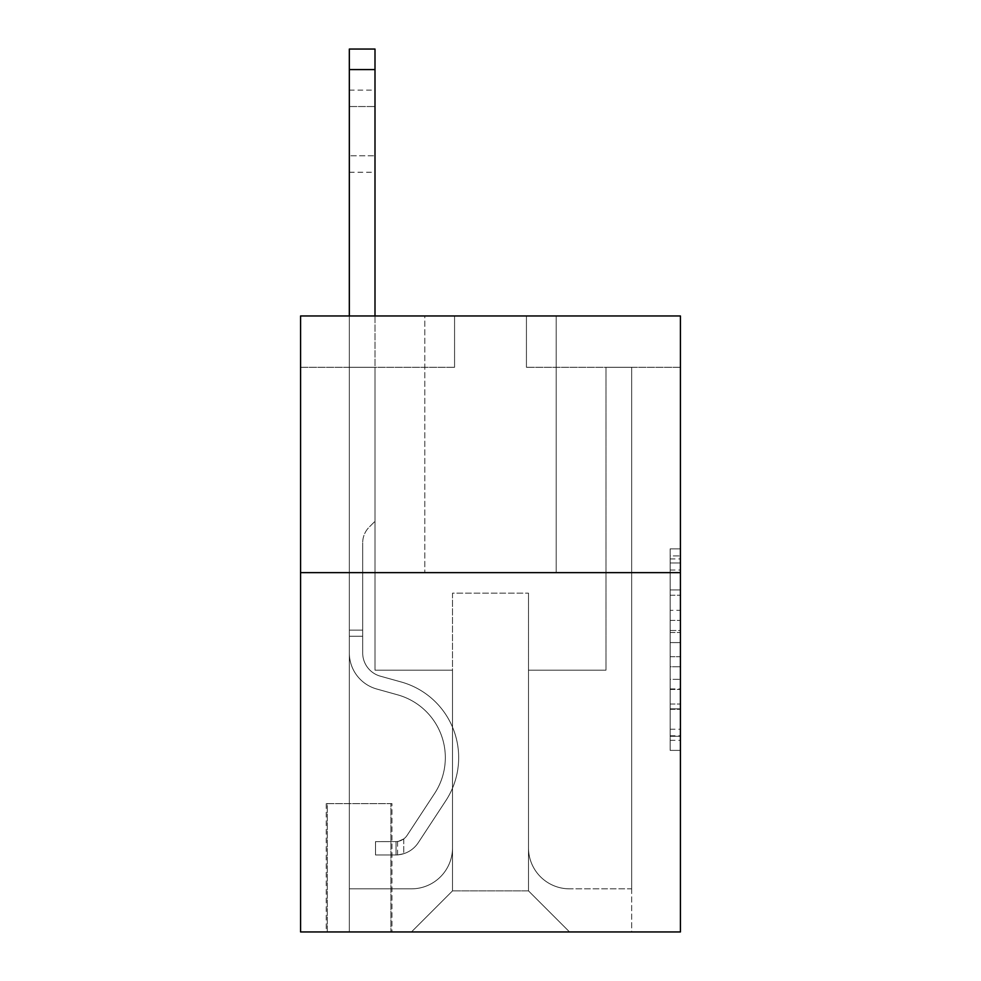 <?xml version="1.0" encoding="UTF-8"?>
<svg xmlns="http://www.w3.org/2000/svg" width="981" height="981" viewBox="0 0 981 981"><rect width="100%" height="100%" fill="white"/><g stroke="black" fill="none" stroke-linecap="round" stroke-linejoin="round"><path stroke-width="0.74" stroke-dasharray="4.91 3.68" d="M670.158 610.329L670.158 642.58L680.422 642.58L680.422 740.324L680.422 558.937L680.422 642.58L670.158 642.58L670.158 555.908L670.158 750.404L670.158 548.857L670.158 736.29L680.422 736.29L670.158 736.29L680.422 736.29L670.158 736.29L670.158 704.039L670.158 750.404L680.422 750.404L680.422 548.857L680.422 735.787L680.422 656.681L670.158 656.681L680.422 656.681L680.422 704.039L680.422 562.959L670.158 562.959L680.422 562.959L680.422 750.404L680.422 558.937L680.422 750.404L670.158 750.404L670.158 548.857L680.422 548.857L680.422 558.937L680.422 548.857L680.422 558.937L680.422 548.857L680.422 555.908L680.422 548.857L670.158 548.857L670.158 562.959L680.422 562.959L670.158 562.959L670.158 610.329L680.422 610.329M556.202 315.968L556.202 572.634L424.798 572.634L556.202 572.634L424.798 572.634L556.202 572.634L556.202 315.968L424.798 315.968L424.798 572.634L424.798 315.968L556.202 315.968M391.946 803.623L326.244 803.623L391.946 803.623L391.946 931.95L326.244 931.95L391.946 931.95M326.244 803.623L326.244 931.95M680.422 630.476L680.422 620.409L680.422 630.476L670.158 630.476L670.158 589.924L670.158 709.337L670.158 679.355L680.422 679.355L670.158 679.355L670.158 750.404L680.422 750.404L670.158 750.404L680.422 750.404L670.158 750.404L670.158 548.857L680.422 548.857L670.158 548.857L680.422 548.857L670.158 548.857L670.158 630.476L680.422 630.476M680.422 572.634L680.422 931.95L300.578 931.95L300.578 572.634L680.422 572.634L680.422 315.968L526.429 315.968L680.422 315.968L680.422 367.299L680.422 315.968L300.578 315.968L454.571 315.968L300.578 315.968L300.578 572.634L680.422 572.634L300.578 572.634M680.422 367.299L526.429 367.299L680.422 367.299M606 367.299L631.666 367.299L606 367.299L631.666 367.299L606 367.299L631.666 367.299L606 367.299L631.666 367.299L606 367.299L631.666 367.299L606 367.299L631.666 367.299L606 367.299L631.666 367.299L606 367.299L631.666 367.299L606 367.299L631.666 367.299L606 367.299L631.666 367.299L606 367.299L631.666 367.299L606 367.299L631.666 367.299L606 367.299L631.666 367.299L606 367.299L606 670.158L528.489 670.158L528.489 890.883L452.511 890.883L528.489 890.883L569.556 931.95L631.666 931.95L631.666 367.299L631.666 931.95L411.444 931.95L569.556 931.95L528.489 890.883L569.556 931.95L528.489 890.883L528.489 593.162L528.489 847.768A41.067 41.067 0 0 0 569.556 888.835L631.666 888.835L631.666 367.299L631.666 888.835L631.666 367.299L631.666 888.835L631.666 367.299L631.666 888.835L631.666 367.299L631.666 888.835L631.666 367.299L631.666 888.835L631.666 367.299L631.666 888.835L631.666 367.299L631.666 888.835L631.666 367.299L631.666 888.835L631.666 367.299L631.666 888.835L631.666 367.299L631.666 888.835L631.666 367.299L631.666 888.835L569.556 888.835A41.067 41.067 0 0 1 528.489 847.768A41.067 41.067 0 0 0 569.556 888.835A41.067 41.067 0 0 1 528.489 847.768A41.067 41.067 0 0 0 569.556 888.835A41.067 41.067 0 0 1 528.489 847.768A41.067 41.067 0 0 0 569.556 888.835A41.067 41.067 0 0 1 528.489 847.768A41.067 41.067 0 0 0 569.556 888.835A41.067 41.067 0 0 1 528.489 847.768A41.067 41.067 0 0 0 569.556 888.835A41.067 41.067 0 0 1 528.489 847.768A41.067 41.067 0 0 0 569.556 888.835A41.067 41.067 0 0 1 528.489 847.768A41.067 41.067 0 0 0 569.556 888.835A41.067 41.067 0 0 1 528.489 847.768A41.067 41.067 0 0 0 569.556 888.835A41.067 41.067 0 0 1 528.489 847.768A41.067 41.067 0 0 0 569.556 888.835A41.067 41.067 0 0 1 528.489 847.768A41.067 41.067 0 0 0 569.556 888.835A41.067 41.067 0 0 1 528.489 847.768A41.067 41.067 0 0 0 569.556 888.835A41.067 41.067 0 0 1 528.489 847.768L528.489 670.158L528.489 847.768L528.489 670.158L528.489 847.768L528.489 670.158L528.489 847.768L528.489 670.158L528.489 847.768L528.489 670.158L528.489 847.768L528.489 670.158L528.489 847.768L528.489 670.158L528.489 847.768L528.489 670.158L528.489 847.768L528.489 670.158L528.489 847.768L528.489 670.158L528.489 847.768L528.489 670.158L528.489 847.768L528.489 670.158L606 670.158L528.489 670.158L606 670.158L528.489 670.158L606 670.158L528.489 670.158L606 670.158L528.489 670.158L606 670.158L528.489 670.158L606 670.158L528.489 670.158L606 670.158L528.489 670.158L606 670.158L528.489 670.158L606 670.158L528.489 670.158L606 670.158L528.489 670.158L606 670.158L528.489 670.158L606 670.158L528.489 670.158L606 670.158L606 367.299M300.578 367.299L454.571 367.299L300.578 367.299L300.578 315.968L300.578 367.299M349.334 367.299L375 367.299L349.334 367.299L375 367.299L349.334 367.299L375 367.299L349.334 367.299L375 367.299L349.334 367.299L375 367.299L349.334 367.299L375 367.299L349.334 367.299L375 367.299L349.334 367.299L375 367.299L349.334 367.299L375 367.299L349.334 367.299L375 367.299L349.334 367.299L375 367.299L349.334 367.299L375 367.299L349.334 367.299L375 367.299L349.334 367.299L349.334 931.95L411.444 931.95L452.511 890.883L452.511 670.158L375 670.158L375 367.299L375 670.158L375 367.299L375 670.158L375 367.299L375 670.158L375 367.299L375 670.158L375 367.299L375 670.158L375 367.299L375 670.158L375 367.299L375 670.158L375 367.299L375 670.158L375 367.299L375 670.158L375 367.299L375 670.158L375 367.299L375 670.158L375 367.299L375 670.158L375 367.299L375 670.158L452.511 670.158L375 670.158L452.511 670.158L375 670.158L452.511 670.158L375 670.158L452.511 670.158L375 670.158L452.511 670.158L375 670.158L452.511 670.158L375 670.158L452.511 670.158L375 670.158L452.511 670.158L375 670.158L452.511 670.158L375 670.158L452.511 670.158L375 670.158L452.511 670.158L375 670.158L452.511 670.158L375 670.158L452.511 670.158L452.511 890.883L411.444 931.95L452.511 890.883L411.444 931.95L349.334 931.95L349.334 367.299L349.334 888.835L411.444 888.835A41.067 41.067 0 0 0 452.511 847.768L452.511 670.158L452.511 847.768A41.067 41.067 0 0 1 411.444 888.835A41.067 41.067 0 0 0 452.511 847.768A41.067 41.067 0 0 1 411.444 888.835A41.067 41.067 0 0 0 452.511 847.768A41.067 41.067 0 0 1 411.444 888.835A41.067 41.067 0 0 0 452.511 847.768A41.067 41.067 0 0 1 411.444 888.835A41.067 41.067 0 0 0 452.511 847.768A41.067 41.067 0 0 1 411.444 888.835A41.067 41.067 0 0 0 452.511 847.768A41.067 41.067 0 0 1 411.444 888.835A41.067 41.067 0 0 0 452.511 847.768A41.067 41.067 0 0 1 411.444 888.835A41.067 41.067 0 0 0 452.511 847.768A41.067 41.067 0 0 1 411.444 888.835A41.067 41.067 0 0 0 452.511 847.768A41.067 41.067 0 0 1 411.444 888.835A41.067 41.067 0 0 0 452.511 847.768A41.067 41.067 0 0 1 411.444 888.835A41.067 41.067 0 0 0 452.511 847.768A41.067 41.067 0 0 1 411.444 888.835A41.067 41.067 0 0 0 452.511 847.768A41.067 41.067 0 0 1 411.444 888.835L349.334 888.835L411.444 888.835L349.334 888.835L411.444 888.835L349.334 888.835L411.444 888.835L349.334 888.835L411.444 888.835L349.334 888.835L411.444 888.835L349.334 888.835L411.444 888.835L349.334 888.835L411.444 888.835L349.334 888.835L411.444 888.835L349.334 888.835L411.444 888.835L349.334 888.835L411.444 888.835L349.334 888.835L411.444 888.835L349.334 888.835L349.334 367.299M327.262 931.95L390.916 931.95L327.262 931.95L327.262 803.623L390.916 803.623L390.916 931.95L390.916 803.623L327.262 803.623L327.262 931.95M452.511 593.162L452.511 890.883L452.511 593.162L528.489 593.162L452.511 593.162M526.429 367.299L526.429 315.968L526.429 367.299M454.571 367.299L454.571 315.968L454.571 367.299M670.158 642.58L680.422 642.58L670.158 642.58M670.158 555.908L670.158 548.857L670.158 555.908L680.422 555.908L670.158 555.908M670.158 708.834L670.158 666.761L670.158 708.834L680.422 708.834L670.158 708.834M670.158 666.761L670.158 656.681L680.422 656.681L670.158 656.681L670.158 666.761L680.422 666.761L670.158 666.761M670.158 589.924L670.158 562.959L670.158 589.924L680.422 589.924L670.158 589.924M670.158 548.857L680.422 548.857L670.158 548.857L670.158 558.937L670.158 548.857L680.422 548.857M670.158 750.404L680.422 750.404L670.158 750.404L670.158 740.324L670.158 750.404M349.334 315.968L349.334 652.929A37.474 37.474 0 0 0 376.753 689.018A37.474 37.474 0 0 1 349.334 652.929A37.474 37.474 0 0 0 376.753 689.018A37.474 37.474 0 0 1 349.334 652.929A37.474 37.474 0 0 0 376.753 689.018A37.474 37.474 0 0 1 349.334 652.929A37.474 37.474 0 0 0 376.753 689.018A37.474 37.474 0 0 1 349.334 652.929A37.474 37.474 0 0 0 376.753 689.018A37.474 37.474 0 0 1 349.334 652.929A37.474 37.474 0 0 0 376.753 689.018A37.474 37.474 0 0 1 349.334 652.929A37.474 37.474 0 0 0 376.753 689.018A37.474 37.474 0 0 1 349.334 652.929A37.474 37.474 0 0 0 376.753 689.018A37.474 37.474 0 0 1 349.334 652.929A37.474 37.474 0 0 0 376.753 689.018A37.474 37.474 0 0 1 349.334 652.929A37.474 37.474 0 0 0 376.753 689.018A37.474 37.474 0 0 1 349.334 652.929A37.474 37.474 0 0 0 376.753 689.018A37.474 37.474 0 0 1 349.334 652.929A37.474 37.474 0 0 0 376.753 689.018A37.474 37.474 0 0 1 349.334 652.929A37.474 37.474 0 0 0 376.753 689.018A37.474 37.474 0 0 1 349.334 652.929A37.474 37.474 0 0 0 376.753 689.018L397.636 694.842A65.187 65.187 0 0 1 434.644 793.396A65.187 65.187 0 0 0 397.636 694.842A65.187 65.187 0 0 1 434.644 793.396A65.187 65.187 0 0 0 397.636 694.842L376.753 689.018L397.636 694.842A65.187 65.187 0 0 1 434.644 793.396A65.187 65.187 0 0 0 397.636 694.842L376.753 689.018L397.636 694.842A65.187 65.187 0 0 1 434.644 793.396A65.187 65.187 0 0 0 397.636 694.842A65.187 65.187 0 0 1 434.644 793.396A65.187 65.187 0 0 0 397.636 694.842L376.753 689.018L397.636 694.842A65.187 65.187 0 0 1 434.644 793.396A65.187 65.187 0 0 0 397.636 694.842L376.753 689.018L397.636 694.842A65.187 65.187 0 0 1 434.644 793.396A65.187 65.187 0 0 0 397.636 694.842A65.187 65.187 0 0 1 434.644 793.396A65.187 65.187 0 0 0 397.636 694.842L376.753 689.018L397.636 694.842A65.187 65.187 0 0 1 434.644 793.396A65.187 65.187 0 0 0 397.636 694.842L376.753 689.018L397.636 694.842A65.187 65.187 0 0 1 434.644 793.396A65.187 65.187 0 0 0 397.636 694.842A65.187 65.187 0 0 1 434.644 793.396A65.187 65.187 0 0 0 397.636 694.842L376.753 689.018L397.636 694.842A65.187 65.187 0 0 1 434.644 793.396A65.187 65.187 0 0 0 397.636 694.842L376.753 689.018L397.636 694.842A65.187 65.187 0 0 1 434.644 793.396A65.187 65.187 0 0 0 397.636 694.842A65.187 65.187 0 0 1 434.644 793.396L407.127 835.346L434.644 793.396A65.187 65.187 0 0 0 397.636 694.842A65.187 65.187 0 0 1 434.644 793.396L407.127 835.346L434.644 793.396A65.187 65.187 0 0 0 397.636 694.842L376.753 689.018L397.636 694.842A65.187 65.187 0 0 1 434.644 793.396L407.127 835.346L434.644 793.396A65.187 65.187 0 0 0 397.636 694.842A65.187 65.187 0 0 1 434.644 793.396L407.127 835.346L434.644 793.396A65.187 65.187 0 0 0 397.636 694.842A65.187 65.187 0 0 1 434.644 793.396L407.127 835.346L434.644 793.396A65.187 65.187 0 0 0 397.636 694.842A65.187 65.187 0 0 1 434.644 793.396L407.127 835.346L434.644 793.396A65.187 65.187 0 0 0 397.636 694.842A65.187 65.187 0 0 1 434.644 793.396L407.127 835.346L434.644 793.396A65.187 65.187 0 0 0 397.636 694.842A65.187 65.187 0 0 1 434.644 793.396L407.127 835.346L434.644 793.396A65.187 65.187 0 0 0 397.636 694.842A65.187 65.187 0 0 1 434.644 793.396L407.127 835.346A13.857 13.857 0 0 1 403.755 838.914C395.968 842.483 395.968 842.483 403.755 838.914C395.968 842.483 395.968 842.483 403.755 838.914A13.857 13.857 0 0 0 407.127 835.346L434.644 793.396L407.127 835.346A13.857 13.857 0 0 1 396.054 841.6A13.857 13.857 0 0 0 407.127 835.346A13.857 13.857 0 0 1 403.755 838.914C395.968 842.483 395.968 842.483 403.755 838.914C395.968 842.483 395.968 842.483 403.755 838.914A13.857 13.857 0 0 0 407.127 835.346L434.644 793.396L407.127 835.346A13.857 13.857 0 0 1 396.054 841.6A13.857 13.857 0 0 0 407.127 835.346A13.857 13.857 0 0 1 403.755 838.914C395.968 842.483 395.968 842.483 403.755 838.914C395.968 842.483 395.968 842.483 403.755 838.914A13.857 13.857 0 0 0 407.127 835.346L434.644 793.396A65.187 65.187 0 0 0 397.636 694.842A65.187 65.187 0 0 1 434.644 793.396L407.127 835.346A13.857 13.857 0 0 1 396.054 841.6A13.857 13.857 0 0 0 407.127 835.346A13.857 13.857 0 0 1 403.755 838.914C395.968 842.483 395.968 842.483 403.755 838.914C395.968 842.483 395.968 842.483 403.755 838.914A13.857 13.857 0 0 0 407.127 835.346L434.644 793.396L407.127 835.346A13.857 13.857 0 0 1 396.054 841.6A13.857 13.857 0 0 0 407.127 835.346A13.857 13.857 0 0 1 403.755 838.914C395.968 842.483 395.968 842.483 403.755 838.914C395.968 842.483 395.968 842.483 403.755 838.914A13.857 13.857 0 0 0 407.127 835.346L434.644 793.396L407.127 835.346A13.857 13.857 0 0 1 396.054 841.6A13.857 13.857 0 0 0 407.127 835.346A13.857 13.857 0 0 1 403.755 838.914C395.968 842.483 395.968 842.483 403.755 838.914C395.968 842.483 395.968 842.483 403.755 838.914A13.857 13.857 0 0 0 407.127 835.346L434.644 793.396A65.187 65.187 0 0 0 397.636 694.842A65.187 65.187 0 0 1 434.644 793.396L407.127 835.346A13.857 13.857 0 0 1 396.054 841.6A13.857 13.857 0 0 0 407.127 835.346A13.857 13.857 0 0 1 403.755 838.914C395.968 842.483 395.968 842.483 403.755 838.914C395.968 842.483 395.968 842.483 403.755 838.914A13.857 13.857 0 0 0 407.127 835.346L434.644 793.396L407.127 835.346A13.857 13.857 0 0 1 396.054 841.6A13.857 13.857 0 0 0 407.127 835.346A13.857 13.857 0 0 1 403.755 838.914C395.968 842.483 395.968 842.483 403.755 838.914C395.968 842.483 395.968 842.483 403.755 838.914A13.857 13.857 0 0 0 407.127 835.346L434.644 793.396L407.127 835.346A13.857 13.857 0 0 1 396.054 841.6A13.857 13.857 0 0 0 407.127 835.346A13.857 13.857 0 0 1 403.755 838.914C395.968 842.483 395.968 842.483 403.755 838.914C395.968 842.483 395.968 842.483 403.755 838.914A13.857 13.857 0 0 0 407.127 835.346L434.644 793.396A65.187 65.187 0 0 0 397.636 694.842A65.187 65.187 0 0 1 434.644 793.396L407.127 835.346A13.857 13.857 0 0 1 396.054 841.6A13.857 13.857 0 0 0 407.127 835.346A13.857 13.857 0 0 1 403.755 838.914C395.968 842.483 395.968 842.483 403.755 838.914C395.968 842.483 395.968 842.483 403.755 838.914A13.857 13.857 0 0 0 407.127 835.346L434.644 793.396L407.127 835.346A13.857 13.857 0 0 1 396.054 841.6A13.857 13.857 0 0 0 407.127 835.346A13.857 13.857 0 0 1 403.755 838.914C395.968 842.483 395.968 842.483 403.755 838.914C395.968 842.483 395.968 842.483 403.755 838.914A13.857 13.857 0 0 0 407.127 835.346L434.644 793.396L407.127 835.346A13.857 13.857 0 0 1 396.054 841.6A13.857 13.857 0 0 0 407.127 835.346A13.857 13.857 0 0 1 403.755 838.914C395.968 842.483 395.968 842.483 403.755 838.914C395.968 842.483 395.968 842.483 403.755 838.914A13.857 13.857 0 0 0 407.127 835.346L434.644 793.396L407.127 835.346A13.857 13.857 0 0 1 396.054 841.6A13.857 13.857 0 0 0 407.127 835.346A13.857 13.857 0 0 1 403.755 838.914A13.857 13.857 0 0 0 407.127 835.346L434.644 793.396L407.127 835.346A13.857 13.857 0 0 1 396.054 841.6L375.515 841.612L375.515 854.954L375.515 841.612L396.054 841.6L396.054 854.954L375.515 854.954L396.054 854.954L396.054 841.6L375.515 841.612L375.515 854.954L375.515 841.612L396.054 841.6L396.054 854.954L375.515 854.954L396.054 854.954L396.054 841.6L375.515 841.612L375.515 854.954L375.515 841.612L396.054 841.6L396.054 854.954L375.515 854.954L396.054 854.954L396.054 841.6L375.515 841.612L375.515 854.954L375.515 841.612L396.054 841.6L396.054 854.954L375.515 854.954L396.054 854.954L396.054 841.6L375.515 841.612L375.515 854.954L375.515 841.612L396.054 841.6L396.054 854.954L375.515 854.954L396.054 854.954L396.054 841.6L375.515 841.612L375.515 854.954L375.515 841.612L396.054 841.6L396.054 854.954L375.515 854.954L396.054 854.954L396.054 841.6L375.515 841.612L375.515 854.954L375.515 841.612L396.054 841.6L396.054 854.954L375.515 854.954L396.054 854.954L396.054 841.6L375.515 841.612L375.515 854.954L375.515 841.612L396.054 841.6L396.054 854.954L375.515 854.954L396.054 854.954L396.054 841.6L375.515 841.612L375.515 854.954L375.515 841.612L396.054 841.6L396.054 854.954L375.515 854.954L396.054 854.954L396.054 841.6L375.515 841.612L375.515 854.954L375.515 841.612L396.054 841.6L396.054 854.954L375.515 854.954L396.054 854.954L396.054 841.6L375.515 841.612L375.515 854.954L375.515 841.612L396.054 841.6L396.054 854.954L375.515 854.954L396.054 854.954L396.054 841.6L375.515 841.612L375.515 854.954L375.515 841.612L396.054 841.6L396.054 854.954L375.515 854.954L396.054 854.954L396.054 841.6L375.515 841.612L396.054 841.6L396.054 854.954L396.054 841.6A13.857 13.857 0 0 0 407.127 835.346L434.644 793.396A65.187 65.187 0 0 0 397.636 694.842L376.753 689.018A37.474 37.474 0 0 1 349.334 652.929L349.334 49.05L349.334 652.929A37.474 37.474 0 0 0 376.753 689.018A37.474 37.474 0 0 1 349.334 652.929L349.334 69.577L349.334 652.929A37.474 37.474 0 0 0 376.753 689.018A37.474 37.474 0 0 1 349.334 652.929L349.334 69.577L349.334 652.929A37.474 37.474 0 0 0 376.753 689.018A37.474 37.474 0 0 1 349.334 652.929L349.334 69.577L349.334 652.929A37.474 37.474 0 0 0 376.753 689.018L397.636 694.842L376.753 689.018A37.474 37.474 0 0 1 349.334 652.929L349.334 69.577L349.334 652.929A37.474 37.474 0 0 0 376.753 689.018A37.474 37.474 0 0 1 349.334 652.929L349.334 69.577L349.334 652.929A37.474 37.474 0 0 0 376.753 689.018A37.474 37.474 0 0 1 349.334 652.929L349.334 69.577L349.334 652.929A37.474 37.474 0 0 0 376.753 689.018L397.636 694.842L376.753 689.018A37.474 37.474 0 0 1 349.334 652.929L349.334 69.577L349.334 652.929A37.474 37.474 0 0 0 376.753 689.018A37.474 37.474 0 0 1 349.334 652.929L349.334 69.577L349.334 652.929A37.474 37.474 0 0 0 376.753 689.018A37.474 37.474 0 0 1 349.334 652.929L349.334 69.577L349.334 652.929A37.474 37.474 0 0 0 376.753 689.018L397.636 694.842A65.187 65.187 0 0 1 434.644 793.396A65.187 65.187 0 0 0 397.636 694.842L376.753 689.018A37.474 37.474 0 0 1 349.334 652.929L349.334 69.577L349.334 652.929A37.474 37.474 0 0 0 376.753 689.018A37.474 37.474 0 0 1 349.334 652.929L349.334 69.577L349.334 652.929A37.474 37.474 0 0 0 376.753 689.018A37.474 37.474 0 0 1 349.334 652.929L349.334 49.05L375 49.05L375 521.303L369.224 527.079A22.305 22.305 0 0 0 362.688 542.861A22.305 22.305 0 0 1 369.224 527.079L375 521.303L375 49.05L349.334 49.05L375 49.05L375 521.303L369.224 527.079A22.305 22.305 0 0 0 362.688 542.861A22.305 22.305 0 0 1 369.224 527.079L375 521.303L375 49.05L349.334 49.05L375 49.05L375 521.303L369.224 527.079A22.305 22.305 0 0 0 362.688 542.861A22.305 22.305 0 0 1 369.224 527.079L375 521.303L375 49.05L349.334 49.05L375 49.05L375 521.303L369.224 527.079A22.305 22.305 0 0 0 362.688 542.861A22.305 22.305 0 0 1 369.224 527.079L375 521.303L375 49.05L349.334 49.05L375 49.05L375 521.303L369.224 527.079A22.305 22.305 0 0 0 362.688 542.861A22.305 22.305 0 0 1 369.224 527.079L375 521.303L375 49.05L349.334 49.05L375 49.05L375 521.303L369.224 527.079A22.305 22.305 0 0 0 362.688 542.861A22.305 22.305 0 0 1 369.224 527.079L375 521.303L375 49.05L349.334 49.05L375 49.05L375 521.303L369.224 527.079A22.305 22.305 0 0 0 362.688 542.861A22.305 22.305 0 0 1 369.224 527.079L375 521.303L375 49.05L349.334 49.05L375 49.05L375 521.303L369.224 527.079A22.305 22.305 0 0 0 362.688 542.861A22.305 22.305 0 0 1 369.224 527.079L375 521.303L375 49.05L349.334 49.05L375 49.05L375 521.303L369.224 527.079A22.305 22.305 0 0 0 362.688 542.861A22.305 22.305 0 0 1 369.224 527.079L375 521.303L375 49.05L349.334 49.05L375 49.05L375 521.303L369.224 527.079A22.305 22.305 0 0 0 362.688 542.861A22.305 22.305 0 0 1 369.224 527.079L375 521.303L375 49.05L349.334 49.05L375 49.05L375 521.303L369.224 527.079A22.305 22.305 0 0 0 362.688 542.861A22.305 22.305 0 0 1 369.224 527.079L375 521.303L375 49.05L349.334 49.05L375 49.05L375 521.303L369.224 527.079A22.305 22.305 0 0 0 362.688 542.861A22.305 22.305 0 0 1 369.224 527.079L375 521.303L375 49.05L349.334 49.05L375 49.05L375 521.303L369.224 527.079A22.305 22.305 0 0 0 362.688 542.861A22.305 22.305 0 0 1 369.224 527.079L375 521.303L375 315.968M362.688 630.121L362.688 652.929A24.12 24.12 0 0 0 380.334 676.167A24.12 24.12 0 0 1 362.688 652.929A24.12 24.12 0 0 0 380.334 676.167A24.12 24.12 0 0 1 362.688 652.929A24.12 24.12 0 0 0 380.334 676.167A24.12 24.12 0 0 1 362.688 652.929A24.12 24.12 0 0 0 380.334 676.167A24.12 24.12 0 0 1 362.688 652.929A24.12 24.12 0 0 0 380.334 676.167A24.12 24.12 0 0 1 362.688 652.929A24.12 24.12 0 0 0 380.334 676.167A24.12 24.12 0 0 1 362.688 652.929A24.12 24.12 0 0 0 380.334 676.167A24.12 24.12 0 0 1 362.688 652.929A24.12 24.12 0 0 0 380.334 676.167A24.12 24.12 0 0 1 362.688 652.929A24.12 24.12 0 0 0 380.334 676.167A24.12 24.12 0 0 1 362.688 652.929A24.12 24.12 0 0 0 380.334 676.167A24.12 24.12 0 0 1 362.688 652.929A24.12 24.12 0 0 0 380.334 676.167A24.12 24.12 0 0 1 362.688 652.929A24.12 24.12 0 0 0 380.334 676.167L401.229 681.991L380.334 676.167A24.12 24.12 0 0 1 362.688 652.929A24.12 24.12 0 0 0 380.334 676.167L401.229 681.991L380.334 676.167A24.12 24.12 0 0 1 362.688 652.929A24.12 24.12 0 0 0 380.334 676.167L401.229 681.991A78.541 78.541 0 0 1 445.803 800.729A78.541 78.541 0 0 0 401.229 681.991L380.334 676.167L401.229 681.991A78.541 78.541 0 0 1 445.803 800.729A78.541 78.541 0 0 0 401.229 681.991A78.541 78.541 0 0 1 445.803 800.729A78.541 78.541 0 0 0 401.229 681.991L380.334 676.167L401.229 681.991A78.541 78.541 0 0 1 445.803 800.729A78.541 78.541 0 0 0 401.229 681.991L380.334 676.167L401.229 681.991A78.541 78.541 0 0 1 445.803 800.729A78.541 78.541 0 0 0 401.229 681.991A78.541 78.541 0 0 1 445.803 800.729A78.541 78.541 0 0 0 401.229 681.991L380.334 676.167L401.229 681.991A78.541 78.541 0 0 1 445.803 800.729A78.541 78.541 0 0 0 401.229 681.991L380.334 676.167L401.229 681.991A78.541 78.541 0 0 1 445.803 800.729A78.541 78.541 0 0 0 401.229 681.991A78.541 78.541 0 0 1 445.803 800.729A78.541 78.541 0 0 0 401.229 681.991L380.334 676.167L401.229 681.991A78.541 78.541 0 0 1 445.803 800.729A78.541 78.541 0 0 0 401.229 681.991L380.334 676.167L401.229 681.991A78.541 78.541 0 0 1 445.803 800.729A78.541 78.541 0 0 0 401.229 681.991A78.541 78.541 0 0 1 445.803 800.729A78.541 78.541 0 0 0 401.229 681.991L380.334 676.167L401.229 681.991A78.541 78.541 0 0 1 445.803 800.729A78.541 78.541 0 0 0 401.229 681.991A78.541 78.541 0 0 1 445.803 800.729L418.286 842.667L445.803 800.729A78.541 78.541 0 0 0 401.229 681.991L380.334 676.167L401.229 681.991A78.541 78.541 0 0 1 445.803 800.729L418.286 842.667L445.803 800.729A78.541 78.541 0 0 0 401.229 681.991A78.541 78.541 0 0 1 445.803 800.729L418.286 842.667L445.803 800.729A78.541 78.541 0 0 0 401.229 681.991A78.541 78.541 0 0 1 445.803 800.729L418.286 842.667L445.803 800.729A78.541 78.541 0 0 0 401.229 681.991A78.541 78.541 0 0 1 445.803 800.729L418.286 842.667L445.803 800.729A78.541 78.541 0 0 0 401.229 681.991A78.541 78.541 0 0 1 445.803 800.729L418.286 842.667L445.803 800.729A78.541 78.541 0 0 0 401.229 681.991A78.541 78.541 0 0 1 445.803 800.729L418.286 842.667L445.803 800.729A78.541 78.541 0 0 0 401.229 681.991A78.541 78.541 0 0 1 445.803 800.729L418.286 842.667L445.803 800.729A78.541 78.541 0 0 0 401.229 681.991A78.541 78.541 0 0 1 445.803 800.729L418.286 842.667A27.21 27.21 0 0 1 403.755 853.678C395.846 855.371 395.846 855.371 403.755 853.678C395.846 855.371 395.846 855.371 403.755 853.678A27.21 27.21 0 0 0 418.286 842.667L445.803 800.729L418.286 842.667A27.21 27.21 0 0 1 396.054 854.954A27.21 27.21 0 0 0 418.286 842.667A27.21 27.21 0 0 1 403.755 853.678C395.846 855.371 395.846 855.371 403.755 853.678C395.846 855.371 395.846 855.371 403.755 853.678A27.21 27.21 0 0 0 418.286 842.667L445.803 800.729L418.286 842.667A27.21 27.21 0 0 1 396.054 854.954A27.21 27.21 0 0 0 418.286 842.667A27.21 27.21 0 0 1 403.755 853.678C395.846 855.371 395.846 855.371 403.755 853.678C395.846 855.371 395.846 855.371 403.755 853.678A27.21 27.21 0 0 0 418.286 842.667L445.803 800.729A78.541 78.541 0 0 0 401.229 681.991A78.541 78.541 0 0 1 445.803 800.729L418.286 842.667A27.21 27.21 0 0 1 396.054 854.954A27.21 27.21 0 0 0 418.286 842.667A27.21 27.21 0 0 1 403.755 853.678C395.846 855.371 395.846 855.371 403.755 853.678C395.846 855.371 395.846 855.371 403.755 853.678A27.21 27.21 0 0 0 418.286 842.667L445.803 800.729L418.286 842.667A27.21 27.21 0 0 1 396.054 854.954A27.21 27.21 0 0 0 418.286 842.667A27.21 27.21 0 0 1 403.755 853.678C395.846 855.371 395.846 855.371 403.755 853.678C395.846 855.371 395.846 855.371 403.755 853.678A27.21 27.21 0 0 0 418.286 842.667L445.803 800.729L418.286 842.667A27.21 27.21 0 0 1 396.054 854.954A27.21 27.21 0 0 0 418.286 842.667A27.21 27.21 0 0 1 403.755 853.678C395.846 855.371 395.846 855.371 403.755 853.678C395.846 855.371 395.846 855.371 403.755 853.678A27.21 27.21 0 0 0 418.286 842.667L445.803 800.729A78.541 78.541 0 0 0 401.229 681.991A78.541 78.541 0 0 1 445.803 800.729L418.286 842.667A27.21 27.21 0 0 1 396.054 854.954A27.21 27.21 0 0 0 418.286 842.667A27.21 27.21 0 0 1 403.755 853.678C395.846 855.371 395.846 855.371 403.755 853.678C395.846 855.371 395.846 855.371 403.755 853.678A27.21 27.21 0 0 0 418.286 842.667L445.803 800.729L418.286 842.667A27.21 27.21 0 0 1 396.054 854.954A27.21 27.21 0 0 0 418.286 842.667A27.21 27.21 0 0 1 403.755 853.678C395.846 855.371 395.846 855.371 403.755 853.678C395.846 855.371 395.846 855.371 403.755 853.678A27.21 27.21 0 0 0 418.286 842.667L445.803 800.729L418.286 842.667A27.21 27.21 0 0 1 396.054 854.954A27.21 27.21 0 0 0 418.286 842.667A27.21 27.21 0 0 1 403.755 853.678C395.846 855.371 395.846 855.371 403.755 853.678C395.846 855.371 395.846 855.371 403.755 853.678A27.21 27.21 0 0 0 418.286 842.667L445.803 800.729A78.541 78.541 0 0 0 401.229 681.991A78.541 78.541 0 0 1 445.803 800.729L418.286 842.667A27.21 27.21 0 0 1 396.054 854.954A27.21 27.21 0 0 0 418.286 842.667A27.21 27.21 0 0 1 403.755 853.678C395.846 855.371 395.846 855.371 403.755 853.678C395.846 855.371 395.846 855.371 403.755 853.678A27.21 27.21 0 0 0 418.286 842.667L445.803 800.729L418.286 842.667A27.21 27.21 0 0 1 396.054 854.954A27.21 27.21 0 0 0 418.286 842.667A27.21 27.21 0 0 1 403.755 853.678C395.846 855.371 395.846 855.371 403.755 853.678C395.846 855.371 395.846 855.371 403.755 853.678A27.21 27.21 0 0 0 418.286 842.667L445.803 800.729L418.286 842.667A27.21 27.21 0 0 1 396.054 854.954A27.21 27.21 0 0 0 418.286 842.667A27.21 27.21 0 0 1 403.755 853.678C395.846 855.371 395.846 855.371 403.755 853.678C395.846 855.371 395.846 855.371 403.755 853.678A27.21 27.21 0 0 0 418.286 842.667L445.803 800.729A78.541 78.541 0 0 0 401.229 681.991A78.541 78.541 0 0 1 445.803 800.729L418.286 842.667A27.21 27.21 0 0 1 396.054 854.954A27.21 27.21 0 0 0 418.286 842.667A27.21 27.21 0 0 1 403.755 853.678C395.846 855.371 395.846 855.371 403.755 853.678C395.846 855.371 395.846 855.371 403.755 853.678A27.21 27.21 0 0 0 418.286 842.667L445.803 800.729L418.286 842.667A27.21 27.21 0 0 1 396.054 854.954L375.515 854.954L396.054 854.954A27.21 27.21 0 0 0 418.286 842.667L445.803 800.729A78.541 78.541 0 0 0 401.229 681.991L380.334 676.167A24.12 24.12 0 0 1 362.688 652.929L362.688 630.121L349.334 630.121L362.688 630.121L362.688 652.929L362.688 542.861L362.688 652.929L362.688 630.121L349.334 630.121L362.688 630.121L362.688 652.929A24.12 24.12 0 0 0 380.334 676.167A24.12 24.12 0 0 1 362.688 652.929L362.688 542.861L362.688 652.929A24.12 24.12 0 0 0 380.334 676.167A24.12 24.12 0 0 1 362.688 652.929L362.688 542.861L362.688 652.929L362.688 630.121L349.334 630.121L362.688 630.121L362.688 652.929A24.12 24.12 0 0 0 380.334 676.167A24.12 24.12 0 0 1 362.688 652.929L362.688 542.861L362.688 652.929A24.12 24.12 0 0 0 380.334 676.167L401.229 681.991L380.334 676.167A24.12 24.12 0 0 1 362.688 652.929L362.688 542.861L362.688 652.929L362.688 630.121L349.334 630.121L362.688 630.121L362.688 652.929A24.12 24.12 0 0 0 380.334 676.167A24.12 24.12 0 0 1 362.688 652.929L362.688 542.861L362.688 652.929A24.12 24.12 0 0 0 380.334 676.167A24.12 24.12 0 0 1 362.688 652.929L362.688 542.861L362.688 652.929L362.688 630.121L349.334 630.121L362.688 630.121L362.688 652.929A24.12 24.12 0 0 0 380.334 676.167L401.229 681.991L380.334 676.167A24.12 24.12 0 0 1 362.688 652.929L362.688 542.861L362.688 652.929A24.12 24.12 0 0 0 380.334 676.167A24.12 24.12 0 0 1 362.688 652.929L362.688 542.861L362.688 652.929L362.688 630.121L349.334 630.121L362.688 630.121L362.688 652.929A24.12 24.12 0 0 0 380.334 676.167A24.12 24.12 0 0 1 362.688 652.929L362.688 542.861L362.688 652.929A24.12 24.12 0 0 0 380.334 676.167L401.229 681.991L380.334 676.167A24.12 24.12 0 0 1 362.688 652.929L362.688 542.861L362.688 652.929L362.688 630.121L349.334 630.121M349.334 106.537L349.334 172.251L349.334 90.117L349.334 172.251L349.334 90.117L349.334 172.251L349.334 90.117L349.334 172.251L349.334 90.117L349.334 172.251L349.334 90.117L349.334 172.251L349.334 90.117L349.334 172.251L349.334 90.117L349.334 172.251L349.334 90.117L349.334 172.251L349.334 90.117L349.334 172.251L349.334 90.117L349.334 172.251L349.334 90.117L349.334 172.251L349.334 90.117L349.334 172.251L349.334 106.537L375 106.537L375 155.82L375 90.117L375 172.251L375 90.117L375 172.251L375 90.117L375 172.251L375 90.117L375 172.251L375 90.117L375 172.251L375 90.117L375 172.251L375 90.117L375 172.251L375 90.117L375 172.251L375 90.117L375 172.251L375 90.117L375 172.251L375 90.117L375 172.251L375 90.117L375 172.251L375 90.117L375 106.537L349.334 106.537M362.688 652.929L362.688 542.861L362.688 652.929A24.12 24.12 0 0 0 380.334 676.167A24.12 24.12 0 0 1 362.688 652.929A24.12 24.12 0 0 0 380.334 676.167A24.12 24.12 0 0 1 362.688 652.929M403.755 838.914C395.968 842.483 395.968 842.483 403.755 838.914C395.968 842.483 395.968 842.483 403.755 838.914L403.755 853.678L403.755 838.914M375 155.82L375 172.251L375 155.82L349.334 155.82L375 155.82M375.515 854.954L375.515 841.612L375.515 854.954M670.158 704.039L680.422 704.039L670.158 704.039M670.158 688.932L680.422 688.932M670.158 595.209L680.422 595.209L670.158 595.209M670.158 558.937L680.422 558.937M670.158 740.324L680.422 740.324M670.158 729.239L680.422 729.239M670.158 570.022L680.422 570.022M670.158 632.5L680.422 632.5L670.158 632.5M670.158 689.435L680.422 689.435L670.158 689.435M670.158 709.337L680.422 709.337L670.158 709.337M670.158 620.409L680.422 620.409L670.158 620.409M362.688 636.277L349.334 636.277L362.688 636.277M375 69.577L349.334 69.577M670.158 735.787L680.422 735.787M670.158 736.29L680.422 736.29M670.158 562.959L680.422 562.959M349.334 90.117L375 90.117M349.334 172.251L375 172.251M397.587 841.453L397.587 854.88"/><path stroke-width="1.47" d="M680.422 572.634L680.422 931.95L300.578 931.95L300.578 315.968L680.422 315.968L680.422 572.634L300.578 572.634M375 315.968L375 69.577L349.334 69.577L349.334 49.05L375 49.05L375 69.577M349.334 315.968L349.334 69.577"/></g></svg>
